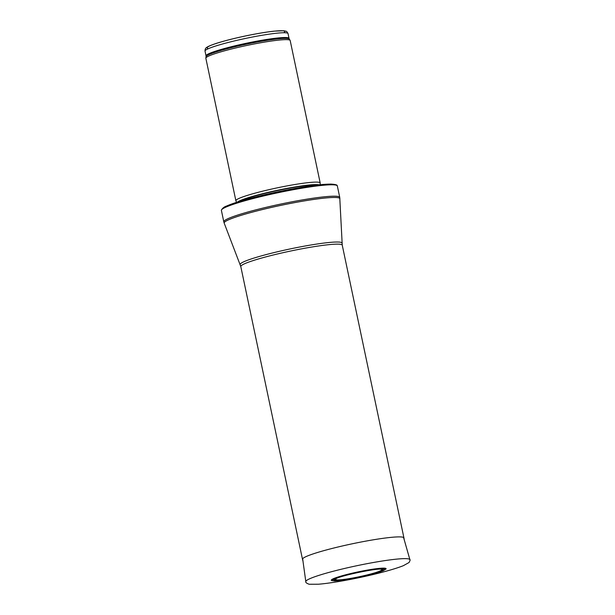 <?xml version="1.0" encoding="UTF-8"?>
<svg xmlns="http://www.w3.org/2000/svg" width="615" height="615" viewBox="0 0 615 615"><rect width="100%" height="100%" fill="white"/><g stroke="black" fill="none" stroke-linecap="round" stroke-linejoin="round"><path stroke-width="0.92" d="M236.66 202.312L235.906 200.836A43.088 4.074 -11.9 0 1 235.876 200.736L205.848 58.256A43.088 4.074 -11.9 0 1 205.84 58.117A43.088 4.074 -11.9 0 1 247.168 45.387A43.088 4.074 -11.9 0 1 290.119 40.359A43.088 4.074 -11.9 0 1 290.172 40.49L320.192 182.963A43.088 4.074 -11.9 0 1 320.2 183.07L320.108 184.731M235.876 200.736A43.088 4.074 -11.9 0 1 277.196 187.859A43.088 4.074 -11.9 0 1 320.192 182.963M221.392 210.392A59.248 5.604 -11.9 0 1 221.415 210.092A59.248 5.604 -11.9 0 1 278.211 192.695A59.248 5.604 -11.9 0 1 337.197 185.692A59.248 5.604 -11.9 0 1 337.335 185.961L339.741 197.361A59.248 5.604 -11.9 0 0 280.617 204.095A59.248 5.604 -11.9 0 0 223.799 221.792L221.392 210.392M342.248 245.17A51.837 4.905 -11.9 0 0 290.511 251.058A51.837 4.905 -11.9 0 0 240.796 266.549L302.488 559.296A51.837 4.905 -11.9 0 1 302.488 559.296A51.837 4.905 -11.9 0 1 352.203 543.806A51.837 4.905 -11.9 0 1 403.94 537.917A51.837 4.905 -11.9 0 1 403.94 537.941L342.248 245.17L339.741 197.361M381.538 569.367A23.747 2.245 -11.9 0 1 358.276 576.932A23.747 2.245 -11.9 0 1 335.982 578.8C338.588 576.117 377.695 567.876 381.162 569.275A23.747 2.245 -11.9 0 1 381.515 569.359A23.747 2.245 -11.9 0 1 381.538 569.367M385.628 568.352A28.013 2.652 -11.9 0 1 385.882 569.113L383.176 570.735L376.426 573.072L359.79 577.216L342.263 580.306L334.752 580.944L331.6 580.552A28.013 2.652 -11.9 0 1 353.318 572.934A28.013 2.652 -11.9 0 1 385.344 568.275A28.013 2.652 -11.9 0 1 385.628 568.352M352.011 573.749A25.031 2.368 168.1 0 0 334.937 580.222A25.031 2.368 168.1 0 0 363.872 575.963A25.031 2.368 168.1 0 0 382.814 569.213A25.031 2.368 168.1 0 0 364.457 571.12M205.018 51.068A42.412 4.013 -11.9 0 1 245.693 38.399A42.412 4.013 -11.9 0 1 288.028 33.579L289.035 38.361A42.412 4.013 -11.9 0 0 246.707 43.181A42.412 4.013 -11.9 0 0 206.033 55.857L205.018 51.068C205.049 49.246 205.533 48.085 206.479 47.609C206.74 47.424 207.393 46.356 216.534 43.311C224.721 40.721 234.822 38.176 246.846 35.67C257.57 33.464 266.733 31.957 274.336 31.127L283.853 30.75L285.914 31.211C286.513 31.165 287.213 31.957 288.028 33.579M283.715 32.741A39.721 3.759 168.1 0 0 247.138 35.624A39.721 3.759 168.1 0 0 207.732 48.377M206.033 55.857L206.056 56.642A42.573 4.028 -11.9 0 1 246.892 44.065A42.573 4.028 -11.9 0 1 289.327 39.099L289.035 38.361M237.559 202.028A42.45 4.013 -11.9 0 1 277.688 190.235A42.45 4.013 -11.9 0 1 319.177 184.831M238.497 201.735A42.412 4.013 -11.9 0 1 277.749 190.512A42.412 4.013 -11.9 0 1 318.193 184.938M223.053 208.57A57.356 5.427 -11.9 0 1 278.018 191.788A57.356 5.427 -11.9 0 1 335.09 184.961M240.796 266.549L224.191 223.114A59.14 5.597 -11.9 0 1 280.878 205.364A59.14 5.597 -11.9 0 1 339.911 198.73M240.211 264.565A52.014 4.92 -11.9 0 1 290.065 248.952A52.014 4.92 -11.9 0 1 341.986 243.117M409.89 559.658C410.382 559.581 410.097 560.534 409.052 562.51L403.371 565.677C398.597 567.591 391.724 569.736 382.768 572.104C361.866 577.677 332.892 583.135 318.432 584.219L309.161 584.25C306.578 583.312 305.463 582.428 305.809 581.59A53.182 5.035 -11.9 0 1 352.802 566.592A53.182 5.035 -11.9 0 1 409.06 559.043A53.182 5.035 -11.9 0 1 409.89 559.658L403.571 537.487M384.337 569.021L384.337 569.021A26.591 2.514 -11.9 0 1 364.165 576.209A26.591 2.514 -11.9 0 1 333.453 580.714A26.591 2.514 -11.9 0 1 351.826 573.787A26.591 2.514 -11.9 0 1 364.649 571.089A26.591 2.514 -11.9 0 1 384.337 569.021M206.056 56.642L205.84 58.117M289.327 39.099L290.119 40.359M221.415 210.092C222.592 208.093 224.344 206.732 226.681 206.002C230.971 204.088 237.536 201.889 246.369 199.421C257.116 196.431 269.032 193.602 282.124 190.927C298.821 187.552 312.551 185.392 323.298 184.431L330.778 184.077C335.221 184.362 337.366 184.9 337.197 185.692M224.191 223.114L223.799 221.792M404.232 539.793L403.94 537.941M302.98 561.134L302.495 559.319M305.809 581.59L302.649 558.758M351.826 573.787L364.649 571.089"/></g></svg>
